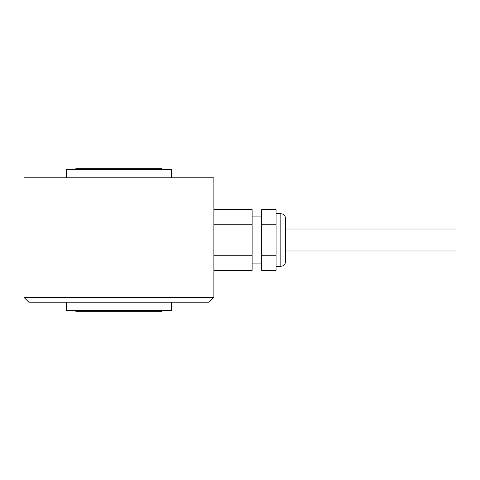 <?xml version="1.0" encoding="UTF-8"?>
<svg xmlns="http://www.w3.org/2000/svg" width="480" height="480" viewBox="0 0 480 480"><rect width="100%" height="100%" fill="white"/><g stroke="black" fill="none" stroke-linecap="round" stroke-linejoin="round"><path stroke-width="0.72" d="M75.894 169.692L75.894 168.258L161.982 168.258L161.982 169.692M66.33 177.822L66.33 169.692L171.546 169.692L171.546 177.822M24 297.396L213.876 297.396L209.094 302.178L28.782 302.178L24 297.396L24 177.822L213.876 177.822L213.876 209.628L252.138 209.628L252.138 270.372L213.876 270.372L213.876 209.628M75.894 310.308L75.894 311.742L161.982 311.742L161.982 310.308M66.33 302.178L66.33 310.308L171.546 310.308L171.546 302.178M276.054 266.304L280.836 266.304L282.87 265.848C282.84 265.872 285.168 265.17 285.618 261.522L285.618 218.478C285.168 214.83 282.84 214.128 282.87 214.152L280.836 213.696L276.054 213.696M252.138 263.916L261.702 263.916M261.702 216.084L252.138 216.084M261.702 224.814L261.702 270.372L276.054 270.372L276.054 209.628L261.702 209.628L261.702 224.814L276.054 224.814M261.702 255.186L276.054 255.186M213.876 255.186L252.138 255.186M213.876 224.814L252.138 224.814M285.618 250.998L456 250.998L456 229.002L285.618 229.002M280.836 213.696L280.836 266.304M213.876 270.372L213.876 297.396"/></g></svg>
